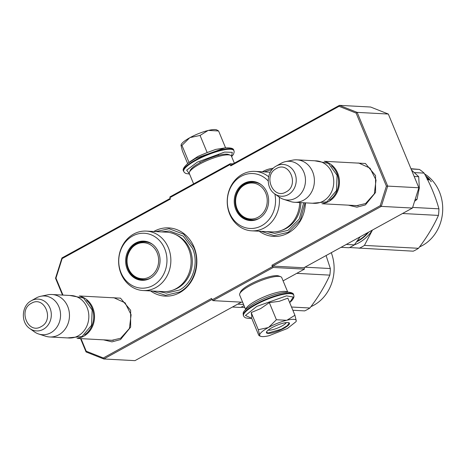 <?xml version="1.0" encoding="UTF-8"?>
<svg xmlns="http://www.w3.org/2000/svg" width="466" height="466" viewBox="0 0 466 466"><rect width="100%" height="100%" fill="white"/><g stroke="black" fill="none" stroke-linecap="round" stroke-linejoin="round"><path stroke-width="0.7" d="M112.125 297.722L113.855 297.727L125.086 302.824L131.115 314.748L129.402 328.478L120.665 338.24L111.578 340.361L109.865 340.18M357.043 163.048L358.773 163.048L370.01 168.144L376.039 180.068L374.32 193.798L365.589 203.56L356.496 205.687L354.789 205.506M150.6 290.93A34.164 29.97 -86.9 0 0 179.608 292.718A34.164 29.97 -86.9 0 0 194.031 247.073A34.164 29.97 -86.9 0 0 154.159 231.282A34.164 29.97 -86.9 0 0 153.774 231.491M259.183 231.223A34.164 29.97 -86.9 0 0 288.192 233.006A34.164 29.97 -86.9 0 0 305.434 202.867M273.274 168.267A34.164 29.97 -86.9 0 0 262.742 171.57A34.164 29.97 -86.9 0 0 262.358 171.785M105.741 297.384L120.502 298.17L130.643 310.28L130.643 327.132L120.502 339.568L111.986 341.863L103.469 339.836M350.659 162.704L365.426 163.496L375.561 175.606L375.561 192.458L365.426 204.889L356.909 207.184L348.393 205.162M81.014 338.636L86.216 351.201L103.312 357.97L211.599 298.426L212.164 299.789L272.488 266.622L271.923 265.253L380.209 205.71L386.396 186.138L356.135 113.087L339.038 106.318L230.752 165.861L230.187 164.498L169.863 197.666L170.428 199.034L62.141 258.578L55.961 278.15L62.98 295.1M170.177 198.429L61.943 257.948L62.141 258.578M61.943 257.948L55.53 278.231L62.508 295.071M55.961 278.15L55.53 278.231M80.542 338.613L86.07 351.958L86.216 351.201M103.312 357.97L103.79 358.977L212.024 299.463M86.07 351.958L103.79 358.977L134.954 360.643L241.324 302.149M212.164 299.789L212.939 300.634L242.64 302.218M212.939 300.634L273.262 267.461L304.432 269.127L304.211 267.571M272.488 266.622L273.262 267.461M272.697 266.098L381.287 206.386L412.451 208.052L303.867 267.764L272.697 266.098L271.923 265.253M386.396 186.138L387.695 186.103L381.287 206.386L380.209 205.71M339.038 106.318L339.434 105.357L370.604 107.023L388.324 114.042L418.858 187.769L387.695 186.103L357.154 112.376L356.135 113.087M388.324 114.042L357.154 112.376L339.434 105.357L230.851 165.063L230.752 165.861M230.187 164.498L230.286 163.7L233.064 163.851M230.286 163.7L169.962 196.873L169.863 197.666M304.432 269.127L283.095 280.858M418.858 187.769L412.451 208.052M155.731 231.596L169.065 228.736L183.715 234.2L193.769 247.458C200.764 263.273 194.019 284.615 179.695 291.99L165.506 295.298L152.557 291.034M305.102 202.85L300.314 220.214L288.285 232.278L274.09 235.592L261.141 231.328M264.315 171.89L272.284 169.304M325.402 161.737A21.255 18.646 93.1 0 1 339.365 180.103A21.255 18.646 93.1 0 1 328.711 201.51A21.255 18.646 -86.9 0 1 323.177 203.432M331.477 165.785A20.65 18.116 93.1 0 1 329.648 200.054M296.877 159.832L316.245 160.869A21.255 18.646 93.1 0 1 333.435 177.814A21.255 18.646 93.1 0 1 323.031 201.207A21.255 18.646 -86.9 0 1 313.979 203.322L294.605 202.285A21.255 18.646 -86.9 0 0 303.657 200.176A21.255 18.646 93.1 0 0 314.067 176.783A21.255 18.646 93.1 0 0 296.877 159.832A21.255 18.646 93.1 0 0 292.671 160.147L285.658 161.591A19.391 17.009 93.1 0 1 304.712 174.651A19.391 17.009 93.1 0 1 295.683 198.108A19.391 17.009 -86.9 0 1 283.643 199.337L290.464 201.522A21.255 18.646 -86.9 0 0 294.605 202.285M276.169 166.106C266.383 171.115 265.486 187.815 274.69 193.844A15.926 13.974 -86.9 0 0 288.192 194.66A15.926 13.974 -86.9 0 0 294.914 173.381A15.926 13.974 -86.9 0 0 276.326 166.018A15.926 13.974 -86.9 0 0 276.169 166.106L281.05 163.339A19.391 17.009 -86.9 0 1 281.237 163.234A19.391 17.009 93.1 0 1 285.658 161.591M268.608 176.73A29.76 26.108 -86.9 0 0 254.919 171.389A29.76 26.108 -86.9 0 0 242.25 174.348A29.76 26.108 93.1 0 0 227.682 207.096A29.76 26.108 93.1 0 0 251.745 230.827A29.76 26.108 93.1 0 0 264.414 227.868A29.76 26.108 -86.9 0 0 279.262 197.124A19.391 17.009 -86.9 0 0 283.643 199.337M80.484 296.411A21.255 18.646 93.1 0 1 94.441 314.783A21.255 18.646 93.1 0 1 83.787 336.19A21.255 18.646 -86.9 0 1 78.253 338.112M86.559 300.459A20.65 18.116 93.1 0 1 84.725 334.734M51.953 294.506L71.327 295.543A21.255 18.646 93.1 0 1 88.511 312.494A21.255 18.646 93.1 0 1 78.107 335.887A21.255 18.646 -86.9 0 1 69.055 338.001L49.687 336.965A21.255 18.646 -86.9 0 0 58.739 334.85A21.255 18.646 93.1 0 0 69.143 311.457A21.255 18.646 93.1 0 0 51.953 294.506A21.255 18.646 93.1 0 0 47.753 294.827L40.74 296.271A19.391 17.009 93.1 0 1 59.788 309.325A19.391 17.009 93.1 0 1 50.765 332.788A19.391 17.009 -86.9 0 1 38.725 334.017L45.54 336.202A21.255 18.646 -86.9 0 0 49.687 336.965M31.251 300.78C21.459 305.795 20.568 322.495 29.766 328.524A15.926 13.974 -86.9 0 0 43.268 329.34A15.926 13.974 -86.9 0 0 49.996 308.055A15.926 13.974 -86.9 0 0 31.408 300.692A15.926 13.974 -86.9 0 0 31.251 300.78L36.127 298.013A19.391 17.009 -86.9 0 1 36.319 297.908A19.391 17.009 93.1 0 1 40.74 296.271M29.766 328.524L34.321 331.792A19.391 17.009 -86.9 0 0 38.725 334.017M414.181 176.463L418.701 176.701L419.33 187.909L416.994 199.431L414.6 201.26M415.206 199.337L416.994 199.431M418.701 176.701L411.53 170.067M215.03 129.565A19.741 4.538 -22.5 0 1 216.661 129.857L218.595 130.975L208.389 130.422A19.741 4.538 -22.5 0 1 215.03 129.565M199.792 162.407L200.333 162.11M190.46 161.387L197.963 156.401L207.166 152.568L215.735 149.4L224.787 147.949L195.551 158.428L188.264 163.083C183.889 166.927 182.311 169.577 183.534 171.039L184.379 172.513L185.876 173.498L189.546 174.045M231.55 156.419L232.284 152.318L224.583 152.085L197.368 162.116L186.662 170.172L189.464 173.847M187.629 163.578L182.375 150.891L181.029 145.345L181.961 145.409L189.691 137.79A19.741 4.538 157.5 0 0 181.216 144.542L181.029 145.345M189.691 137.79L190.076 137.581A19.741 4.538 157.5 0 1 208.005 130.515L208.389 130.422M225.585 147.856L218.595 130.975M218.653 154.98L218.1 155.108M208.005 130.515L200.071 135.449L190.076 137.581M207.166 152.568L200.071 135.449M189.039 162.483L181.961 145.409M286.998 320.194L294.926 315.261L296.271 320.748A19.741 4.538 157.5 0 0 286.998 320.194L286.607 320.293A19.741 4.538 -22.5 0 0 268.678 327.353L268.3 327.563A19.741 4.538 -22.5 0 0 259.638 335.124L259.644 335.24A19.741 4.538 157.5 0 0 260.645 336.295A19.741 4.538 157.5 0 0 262.271 336.592A19.741 4.538 157.5 0 0 269.103 335.689L287.423 328.472L296.085 321.616L296.277 320.794M294.926 315.261L287.837 298.147L279.268 301.316L269.319 302.62L260.675 308.597L251.209 312.575L251.821 316.233L251.617 318.062L258.712 335.182L259.381 335.823L259.644 335.24M286.24 322.594A10.019 2.307 -22.5 0 1 278.837 327.522A10.019 2.307 -22.5 0 1 269.086 330.161A10.019 2.307 -22.5 0 1 268.3 330.027M293.766 295.118A27.179 6.25 -22.5 0 0 255.624 304.822A27.179 6.25 -22.5 0 0 243.549 315.919L244.184 316.903L245.704 317.899L248.879 318.435L251.716 318.301L245.413 315.465L256.836 306.395L286.52 295.858L293.271 297.058L289.671 302.574L291.786 300.657L293.644 298.042L294.011 296.26L293.568 294.629A27.179 6.25 -22.5 0 0 255.42 304.333A27.179 6.25 -22.5 0 0 243.345 315.43C243.613 313.251 239.978 312.103 255.415 302.784C267.868 296.219 278.808 292.665 288.233 292.112C291.809 292.561 293.586 293.399 293.568 294.629M268.061 333.406A12.454 2.86 -22.5 0 1 266.517 331.973A12.454 2.86 -22.5 0 1 275.662 325.833A12.454 2.86 -22.5 0 1 287.848 322.524A12.454 2.86 -22.5 0 1 288.873 322.711A12.454 2.86 -22.5 0 1 282.856 328.85A12.454 2.86 -22.5 0 1 268.061 333.406M296.271 320.748L296.085 321.616M259.638 335.124L258.298 329.695L268.3 327.563M251.209 312.575L258.298 329.695M268.678 327.353L276.408 319.734L286.607 320.293M269.319 302.62L276.408 319.734M288.67 322.647L289.066 323.043L287.283 325.67L281.377 329.177L268.189 332.998L266.622 332.34L266.616 331.775M245.669 309.541L239.664 295.042A22.776 5.237 -22.5 0 1 239.786 293.65L240.613 291.798A21.255 4.887 -22.5 0 1 249.945 284.411A21.255 4.887 -22.5 0 1 277.031 275.668A21.255 4.887 -22.5 0 1 278.785 275.988L280.683 276.711A22.776 5.237 -22.5 0 1 281.749 277.608L287.755 292.106M239.786 293.65A22.776 5.237 -22.5 0 1 249.782 285.74A22.776 5.237 -22.5 0 1 278.802 276.373A22.776 5.237 -22.5 0 1 280.683 276.711M245.798 309.418A22.776 5.237 -22.5 0 1 256.003 300.756A22.776 5.237 -22.5 0 1 285.023 291.39A22.776 5.237 -22.5 0 1 287.58 292.112M234.34 163.147L231.416 156.098A22.776 5.237 157.5 0 0 230.35 155.201L228.451 154.479A21.255 4.887 157.5 0 0 226.703 154.159A21.255 4.887 157.5 0 0 199.617 162.902A21.255 4.887 157.5 0 0 190.285 170.288L189.452 172.14A22.776 5.237 157.5 0 0 189.33 173.527L193.611 183.866M230.35 155.201A22.776 5.237 157.5 0 0 228.474 154.863A22.776 5.237 157.5 0 0 199.454 164.23A22.776 5.237 157.5 0 0 189.452 172.14M176.072 288.658A29.76 26.108 93.1 0 1 163.403 291.617L143.161 290.534A29.76 26.108 93.1 0 1 119.092 266.808A29.76 26.108 93.1 0 1 133.66 234.054A29.76 26.108 -86.9 0 1 146.336 231.095L166.578 232.179A29.76 26.108 -86.9 0 1 190.641 255.904A29.76 26.108 -86.9 0 1 176.072 288.658M232.452 307.03L240.503 307.461A45.552 39.959 -86.9 0 0 243.17 306.127A45.552 39.959 -86.9 0 0 244.05 305.626M243.567 304.461L237.701 304.147M142.846 280.019A19.287 16.916 93.1 0 1 131.354 273.396M132.769 246.875A19.287 16.916 93.1 0 1 137.126 243.456A19.287 16.916 93.1 0 1 144.903 241.516M150.576 278.109A19.287 16.916 93.1 0 1 142.41 280.002A19.287 16.916 93.1 0 1 126.816 264.63A19.287 16.916 93.1 0 1 136.253 243.409A19.287 16.916 -86.9 0 1 144.466 241.487A19.287 16.916 -86.9 0 1 152.388 244.242M150.157 278.348A19.607 17.201 -86.9 0 0 150.349 278.243A19.607 17.201 -86.9 0 0 160.03 261.63A19.607 17.201 -86.9 0 0 152.172 244.085A19.607 17.201 -86.9 0 0 135.548 243.083A19.607 17.201 -86.9 0 0 127.27 269.284A19.607 17.201 -86.9 0 0 150.157 278.348M132.618 236.006A27.482 24.104 -86.9 0 0 121.02 272.721A27.482 24.104 -86.9 0 0 153.087 285.425A27.482 24.104 -86.9 0 0 164.69 248.704A27.482 24.104 -86.9 0 0 132.618 236.006M173.212 290.003A29.043 25.479 93.1 0 0 177.651 288.11A29.043 25.479 -86.9 0 0 192.307 260.669A29.043 25.479 -86.9 0 0 176.16 234.829M143.161 290.534A29.76 26.108 93.1 0 0 155.83 287.574A29.76 26.108 -86.9 0 0 170.399 254.826A29.76 26.108 -86.9 0 0 146.336 231.095M161.434 231.905L169.49 230.967L183.179 236.064L192.563 248.448C199.099 263.22 192.796 283.153 179.422 290.038L166.17 293.131L158.254 291.343M326.089 255.543L330.336 268.538A45.552 39.959 93.1 0 1 329.841 275.126C324.86 286.171 318.22 297.133 309.907 308.003A45.552 39.959 93.1 0 1 307.327 309.558A45.552 39.959 93.1 0 1 304.659 310.892L292.858 310.263M244.848 307.548L240.974 307.245M330.336 268.538L304.927 267.181M329.841 275.126L296.743 273.356M309.907 308.003L291.512 307.024M331.279 252.689A40.239 35.294 93.1 0 1 313.81 305.23A40.239 35.294 93.1 0 1 310.933 306.64M128.523 268.585A18.023 15.809 93.1 0 1 136.13 244.51A18.023 15.809 93.1 0 1 157.164 252.84A18.023 15.809 -86.9 0 1 149.557 276.915A18.023 15.809 -86.9 0 1 128.523 268.585M150.669 278.051A18.826 16.514 -86.9 0 1 143.289 279.594C136.416 278.901 131.499 275.266 128.546 268.69C123.018 256.795 132.542 240.84 145.299 241.988A18.826 16.514 93.1 0 1 152.475 244.306M147.338 279.443A18.524 16.252 93.1 0 1 146.272 279.443M149.306 242.57A18.524 16.252 -86.9 0 0 148.246 242.454M299.685 202.559A29.76 26.108 -86.9 0 1 284.662 228.946A29.76 26.108 93.1 0 1 271.987 231.905L251.745 230.827M341.036 247.324L349.086 247.755A45.552 39.959 -86.9 0 0 351.754 246.421A45.552 39.959 -86.9 0 0 354.335 244.866L346.285 244.434M354.335 244.866L360.183 236.792M251.43 220.313A19.287 16.916 93.1 0 1 239.938 213.69M241.359 187.169A19.287 16.916 93.1 0 1 245.716 183.744A19.287 16.916 93.1 0 1 253.487 181.81M259.16 218.397A19.287 16.916 93.1 0 1 250.993 220.296A19.287 16.916 93.1 0 1 235.4 204.918A19.287 16.916 93.1 0 1 244.842 183.697A19.287 16.916 -86.9 0 1 253.05 181.781A19.287 16.916 -86.9 0 1 260.972 184.536M258.741 218.636A19.607 17.201 -86.9 0 0 258.933 218.531A19.607 17.201 -86.9 0 0 268.614 201.924A19.607 17.201 -86.9 0 0 260.756 184.379A19.607 17.201 -86.9 0 0 244.137 183.371A19.607 17.201 -86.9 0 0 235.86 209.572A19.607 17.201 -86.9 0 0 258.741 218.636M268.2 180.989A27.482 24.104 -86.9 0 0 241.202 176.294A27.482 24.104 -86.9 0 0 229.604 213.014A27.482 24.104 -86.9 0 0 261.676 225.713A27.482 24.104 -86.9 0 0 274.829 193.943M281.796 230.291A29.043 25.479 93.1 0 0 286.235 228.404A29.043 25.479 -86.9 0 0 300.896 202.623M270.018 172.193L270.338 172.105M303.721 202.774L299.259 219.032L288.011 230.326L274.754 233.425L266.837 231.631M410.965 168.709L419.377 169.42A45.552 39.959 93.1 0 1 424.13 173.119C430.724 185.113 435.658 197.013 438.92 208.826A45.552 39.959 93.1 0 1 438.424 215.414C433.45 226.464 426.804 237.421 418.491 248.296A45.552 39.959 93.1 0 1 415.917 249.846A45.552 39.959 93.1 0 1 413.243 251.18L349.558 247.533M372.445 230.053L364.429 245.407A45.552 39.959 93.1 0 1 361.849 246.957A45.552 39.959 93.1 0 1 359.181 248.291M354.282 244.9A40.996 35.964 -86.9 0 0 358.896 242.792A40.996 35.964 -86.9 0 0 372.392 230.082M357.183 241.033A38.416 33.698 -86.9 0 0 358.22 240.491A38.416 33.698 -86.9 0 0 367.895 232.551M356.618 241.813A39.022 34.228 -86.9 0 0 358.156 241.021A39.022 34.228 -86.9 0 0 368.676 232.12M424.13 173.119L414.629 172.612M438.92 208.826L412.649 207.422M438.424 215.414L402.548 213.498M418.491 248.296L364.429 245.407M419.377 169.42L411.076 168.977M426.367 177.33L427.479 177.395L427.147 177.872A39.633 34.764 93.1 0 1 427.223 177.942M428.464 179.107A39.633 34.764 93.1 0 1 429.221 179.876M427.479 177.395A40.239 35.294 93.1 0 1 429.722 179.567L429.466 179.888M429.722 179.567L429.821 179.905L429.017 179.864L428.196 179.328L427.974 180.272M425.569 175.81A40.239 35.294 93.1 0 1 426.815 176.818L426.274 176.789A40.239 35.294 93.1 0 0 425.936 176.503M428.504 179.055L428.248 179.387M428.19 179.037A40.239 35.294 93.1 0 0 427.06 177.93L427.596 177.96A40.239 35.294 93.1 0 1 428.598 178.938L428.056 179.503M427.409 179.072A39.633 34.764 93.1 0 1 427.829 179.492M426.629 177.843L427.147 177.872M431.236 181.688L430.205 180.476L431.324 181.658M427.619 179.789L428.347 179.829M426.798 178.169A40.239 35.294 93.1 0 1 427.316 178.676M424.549 173.9A40.239 35.294 93.1 0 1 442.7 210.154A40.239 35.294 93.1 0 1 422.394 245.518A40.239 35.294 93.1 0 1 419.522 246.928M237.107 208.879A18.023 15.809 93.1 0 1 244.714 184.804A18.023 15.809 93.1 0 1 265.748 193.134A18.023 15.809 -86.9 0 1 258.141 217.208A18.023 15.809 -86.9 0 1 237.107 208.879M259.259 218.344A18.826 16.514 -86.9 0 1 251.873 219.882C245 219.195 240.083 215.56 237.136 208.978C231.602 197.089 241.132 181.128 253.883 182.282A18.826 16.514 93.1 0 1 261.059 184.6M255.921 219.731A18.524 16.252 93.1 0 1 254.855 219.736M257.89 182.864A18.524 16.252 -86.9 0 0 256.83 182.748M286.019 191.963C299.638 185.375 289.357 160.543 276.338 168.599C262.719 175.193 273.006 200.019 286.019 191.963M41.095 326.643C54.72 320.049 44.433 295.223 31.42 303.273C17.795 309.867 28.082 334.699 41.095 326.643M231.631 156.617L233.501 154.298L234.2 151.858L233.961 150.728A27.179 6.25 157.5 0 0 195.813 160.432A27.179 6.25 157.5 0 0 183.738 171.529M224.758 147.955C230.594 147.576 233.594 148.334 233.757 150.233A27.179 6.25 157.5 0 0 195.609 159.937A27.179 6.25 157.5 0 0 183.534 171.039M360.48 163.228L324.225 161.294M358.226 205.687L321.954 203.747M274.69 193.844L279.245 197.112M115.562 297.908L79.302 295.968M113.308 340.366L77.036 338.427M233.757 150.233L233.961 150.728M191.008 160.968L188.264 163.083M243.549 315.919L243.345 315.43M260.645 336.295L259.428 335.829M67.483 337.914L81.993 336.551L91.54 325.291L92.163 309.995L83.554 298.036L69.754 295.461M312.406 203.24L326.911 201.877L336.458 190.611L337.081 175.315L328.478 163.362L314.672 160.782M254.919 171.389L270.28 172.21M427.485 178.979L427.124 179.433"/></g></svg>

